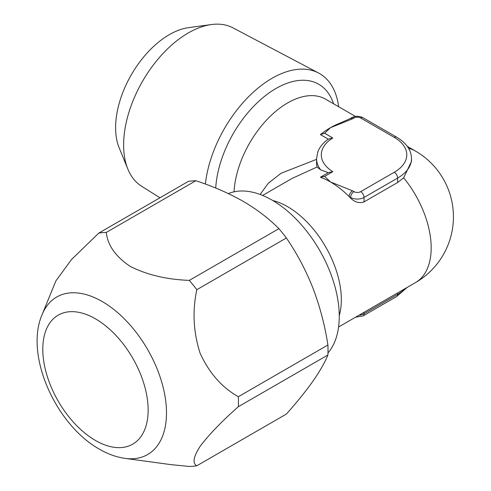 <?xml version="1.0" encoding="UTF-8"?>
<svg xmlns="http://www.w3.org/2000/svg" width="491" height="491" viewBox="0 0 491 491"><rect width="100%" height="100%" fill="white"/><g stroke="black" fill="none" stroke-linecap="round" stroke-linejoin="round"><path stroke-width="0.74" d="M130.354 266.472C115.71 256.725 107.682 245.377 106.277 232.427A128.188 74.012 -120 0 0 98.783 233.096L71.508 259.53L55.906 280.858L42.109 314.602A90.939 52.506 60 0 1 102.183 301.523A90.939 52.506 60 0 1 165.418 398.815A90.939 52.506 60 0 1 125.125 458.391L170.966 464.639L189.323 466.45A128.188 74.012 -120 0 0 196.811 465.781C192.276 463.381 193.368 456.912 200.089 446.374C209.08 434.51 221.828 421.284 238.338 406.701L327.908 354.993A128.188 74.012 -120 0 0 327.908 345.007L238.338 396.722C221.92 387.46 209.203 373.019 200.175 353.391C193.374 332.407 192.251 311.171 196.811 289.696L286.382 237.982A128.188 74.012 -120 0 0 278.894 228.665L189.323 280.379C166.866 279.551 147.208 274.917 130.354 266.472M159.956 197.781L141.561 186.206A91.443 52.795 -60 0 1 127.881 169.131A91.443 52.795 -60 0 1 188.28 32.958A91.443 52.795 -60 0 1 211.351 24.55A91.443 52.795 -60 0 1 232.98 27.864L318.549 72.999A95.137 54.931 -60 0 1 338.661 106.725M205.373 184.057A95.137 54.931 -60 0 1 272.039 78.296A95.137 54.931 -60 0 1 318.549 72.999M127.881 169.131L119.147 147.773A75.964 43.859 -60 0 1 169.321 34.646A75.964 43.859 -60 0 1 188.489 27.668L211.351 24.55M228.358 193.601A94.953 54.82 60 0 1 300.136 223.387A94.953 54.82 60 0 1 339.256 316.431A94.953 54.82 60 0 1 327.976 352.937M260.126 194.461L268.313 183.217L281.042 173.262L316.56 159.36M324.637 133.245L332.824 137.971A42.729 24.667 0 0 0 332.824 171.666L328.295 172.679L320.697 169.886A47.48 27.41 180 0 1 316.56 158.697L317.83 151.817C319.481 147.435 322.575 143.495 327.116 140.015L328.295 139.162L320.396 134.595A75.964 43.859 120 0 1 330.468 127.685L324.637 133.245L320.396 134.595M350.138 118.595L339.655 123.29A75.964 43.859 120 0 0 330.468 127.685L352.513 118.828A4.75 2.743 60 0 0 350.144 118.595A4.75 2.743 60 0 1 350.144 118.595L351.593 117.754A4.75 2.743 60 0 1 353.968 117.993L352.513 118.828M320.697 169.886L317.039 167.008L292.01 178.466L262.624 195.436M351.593 117.754C355.41 115.833 359.234 115.833 363.058 117.754L396.624 137.136C406.395 143.01 411.36 150.197 411.513 158.697L411.513 161.398L403.645 177.797L397.612 182.511L364.04 201.893C359.32 203.544 354.846 202.28 350.611 198.106A75.964 43.859 60 0 0 349.156 196.621A75.964 43.859 60 0 0 330.468 181.952L352.513 190.809A4.75 2.743 120 0 0 349.156 196.621L350.611 197.462L350.611 198.106M320.396 177.239A75.964 43.859 60 0 1 330.468 181.952L324.637 176.392L320.396 177.239L328.295 172.679M316.56 158.697L316.56 164.375L317.039 167.008M332.824 137.971L328.295 139.162M327.908 354.993C324.852 362.499 319.868 371.227 312.957 381.176C305.758 391.302 296.902 402.27 286.382 414.073L196.811 465.781M286.382 237.982C296.908 253.331 305.77 270.05 312.957 288.137C319.893 306.427 324.876 325.38 327.908 345.007M106.277 232.427L195.841 180.719C213.063 186.353 228.843 193.227 243.18 201.335C257.081 209.497 268.988 218.605 278.894 228.665M195.841 180.719A128.188 74.012 -120 0 0 188.354 181.388L98.783 233.096M196.811 289.696A128.188 74.012 -120 0 0 189.323 280.379M238.338 406.701A128.188 74.012 -120 0 0 238.338 396.722M95.469 318.831A74.497 43.012 -120 0 0 42.791 349.242A74.497 43.012 -120 0 0 95.469 440.476A74.497 43.012 -120 0 0 148.141 410.065A74.497 43.012 -120 0 0 95.469 318.831M272.818 200.543A75.964 43.859 60 0 1 341.337 299.725A75.964 43.859 60 0 1 339.256 315.621M215.721 188.053A85.459 49.339 -60 0 1 268.822 93.112A85.459 49.339 -60 0 1 333.549 103.773M408.567 148.319A75.964 43.859 -60 0 1 415.447 151.056L407.26 146.33M355.502 116.447L325.601 99.182A75.964 43.859 120 0 0 268.712 117.834A75.964 43.859 120 0 0 234.023 191.828M415.447 151.056A75.964 75.964 0 0 1 415.447 282.632A75.964 43.859 -120 0 0 431.178 247.857A75.964 43.859 -120 0 0 403.645 177.797M332.824 171.666L324.637 176.392M352.513 190.809L353.968 191.643A4.75 2.743 0 0 0 360.682 191.643L394.255 172.261A42.729 24.667 0 0 0 394.255 137.376L360.682 117.993A4.75 2.743 0 0 0 353.968 117.993M411.513 158.697A47.48 27.41 180 0 1 397.612 178.08L397.612 182.511M394.255 172.261A4.75 2.743 -120 0 1 397.612 178.08L364.04 197.462L364.04 201.893M360.682 191.643A4.75 2.743 -120 0 1 364.04 197.462A9.495 5.481 180 0 1 350.611 197.462A4.75 2.743 -60 0 1 353.968 191.643M358.884 315.283A9.495 5.481 0 0 0 364.04 313.755L397.612 294.373A47.48 27.41 0 0 0 405.437 288.407M364.04 312.313L364.04 313.755A4.75 2.743 -120 0 1 363.058 315.928L396.624 296.546A4.75 2.743 -120 0 0 397.612 294.373L397.612 292.931M363.058 117.754A4.75 2.743 120 0 0 360.682 117.993M396.624 137.136A4.75 2.743 120 0 0 394.255 137.376M42.109 314.602C24.372 355.38 56.115 425.028 99.403 449.173C107.817 454.065 116.392 457.139 125.125 458.391M415.447 282.632L338.581 327.006M407.26 287.358L396.624 296.546M363.058 315.928L355.502 317.235"/></g></svg>
